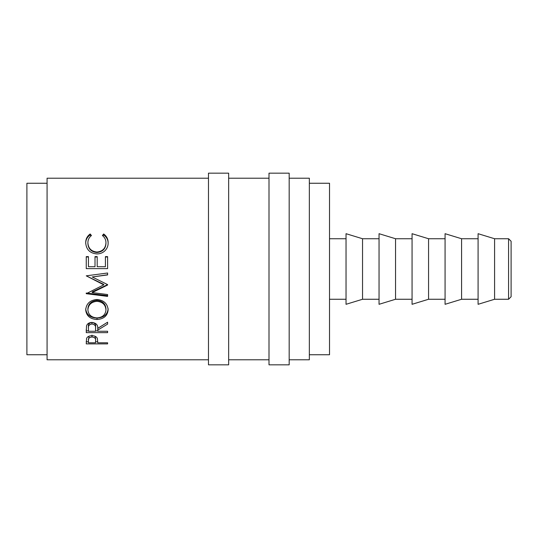 <?xml version="1.0" encoding="UTF-8"?>
<svg xmlns="http://www.w3.org/2000/svg" width="538" height="538" viewBox="0 0 538 538"><rect width="100%" height="100%" fill="white"/><g stroke="black" fill="none" stroke-linecap="round" stroke-linejoin="round"><path stroke-width="0.81" d="M508.578 238.737L511.1 241.259L511.1 296.741L508.578 299.262L508.578 238.737L494.59 238.737L478.087 233.694L478.087 304.306L494.59 299.262L494.59 238.737M228.65 364.831L228.65 173.169L208.475 173.169L208.475 364.831L228.65 364.831M289.175 364.831L289.175 173.169L269 173.169L269 364.831L289.175 364.831M508.578 299.262L494.59 299.262M478.087 238.737L461.577 238.737L445.074 233.694L445.074 304.306L461.577 299.262L461.577 238.737M478.087 299.262L461.577 299.262M445.074 238.737L428.564 238.737L412.061 233.694L412.061 304.306L428.564 299.262L428.564 238.737M445.074 299.262L428.564 299.262M412.061 238.737L395.551 238.737L379.048 233.694L379.048 304.306L395.551 299.262L395.551 238.737M412.061 299.262L395.551 299.262M379.048 238.737L362.538 238.737L346.035 233.694L346.035 304.306L362.538 299.262L362.538 238.737M379.048 299.262L362.538 299.262M346.035 238.737L329.525 238.737M346.035 299.262L329.525 299.262M309.35 354.744L329.525 354.744L329.525 183.256L309.35 183.256M47.075 183.256L26.9 183.256L26.9 354.744L47.075 354.744M289.175 359.787L309.35 359.787L309.35 178.213L289.175 178.213M269 178.213L228.65 178.213M269 359.787L228.65 359.787M86.248 343.883L86.571 338.402C87.391 336.66 89.194 335.759 91.978 335.692C94.836 335.766 96.645 336.707 97.391 338.51L97.748 342.78L107.6 342.78L107.6 343.883L86.248 343.883M97.748 330.124L97.748 331.267L107.6 331.267L107.6 332.645L86.248 332.645L86.537 325.84C87.304 323.674 89.106 322.538 91.958 322.423C96.094 322.961 98.024 324.939 97.748 328.355L107.6 322.201L107.6 324.105L97.748 330.124L97.748 328.429L107.6 322.201M85.703 309.942C86.255 303.634 89.994 300.157 96.914 299.505C103.753 300.123 107.499 303.553 108.145 309.787C107.573 315.779 103.868 319.021 97.015 319.505C90.162 319.101 86.389 315.914 85.703 309.942M107.6 285.032L107.6 284.609L107.6 285.032L92.2 292.585L107.6 294.548L107.6 296.391L86.248 293.694L103.767 284.837L86.248 275.839L107.6 273.008L107.6 274.931L92.233 276.969L107.6 284.609L92.2 291.926L92.2 292.585M86.248 268.63L86.248 256.626L88.44 256.626L88.44 266.714L95.011 266.714L95.011 256.626L97.196 256.626L97.196 266.714L105.408 266.714L105.408 256.626L107.6 256.626L107.6 268.63L86.248 268.63L86.248 256.969L88.44 256.969M90.169 233.976L91.447 235.53C89.066 237.406 87.876 239.847 87.889 242.853C88.286 248.381 91.305 251.441 96.948 252.033C102.63 251.428 105.636 248.321 105.959 242.732C105.932 239.787 104.742 237.386 102.402 235.53L103.666 233.976C106.658 236.148 108.151 239.067 108.145 242.719C108.225 246.088 106.981 248.933 104.412 251.259C102.22 253.062 99.678 253.949 96.8 253.923C89.88 253.223 86.181 249.498 85.703 242.739C85.683 239.067 87.169 236.142 90.169 233.976L90.169 234.951L90.983 235.906M208.475 178.213L47.075 178.213L47.075 359.787L208.475 359.787M87.889 242.853L87.889 243.579C88.286 248.953 91.305 251.932 96.948 252.504C102.63 251.912 105.636 248.899 105.959 243.458L105.959 242.732M96.948 252.033L96.948 252.504M102.852 235.92L103.666 234.951C106.658 237.063 108.151 239.894 108.145 243.445M103.666 233.976L103.666 234.951M85.703 243.472C85.683 239.894 87.169 237.056 90.169 234.951M88.44 266.714L95.011 266.714M95.011 256.969L97.196 256.969M97.196 266.714L105.408 266.714M105.408 256.969L107.6 256.969L107.6 268.63M107.6 273.008L107.6 274.77L92.233 276.969M103.767 284.837L103.767 284.4L86.248 275.839M86.248 293.008L86.248 293.694M107.6 294.548L107.6 295.631L86.941 293.096M108.145 308.651C107.56 314.495 103.854 317.642 97.015 318.106C90.162 317.709 86.389 314.609 85.703 308.805M97.015 319.505L97.015 318.106M105.959 309.854L105.959 308.718C105.535 303.714 102.523 300.944 96.914 300.406C91.346 300.984 88.34 303.755 87.889 308.718L87.889 309.854C88.393 314.811 91.433 317.494 97.008 317.904C102.543 317.46 105.522 314.777 105.959 309.854C105.535 304.703 102.523 301.858 96.914 301.307C91.346 301.892 88.34 304.743 87.889 309.854M96.914 300.406L96.914 301.307M107.6 332.645L107.6 331.267M97.748 330.877L95.562 330.877M88.44 330.877L86.248 330.877L86.248 329.532M95.582 326.707L95.582 328.355L95.582 326.707C95.959 324.36 94.749 322.935 91.951 322.437C89.214 322.941 88.044 324.347 88.44 326.647L88.44 331.267L95.556 331.267L95.582 328.355C95.959 325.941 94.749 324.475 91.951 323.963L91.951 322.437M91.951 323.963C89.214 324.481 88.044 325.927 88.44 328.294M107.6 343.883L107.6 342.78M97.748 341.798L95.576 341.798M88.44 341.798L86.248 341.798L86.248 341.435M95.603 338.543L95.603 340.541C95.979 338.597 94.775 337.413 91.985 336.983C89.247 337.38 88.071 338.536 88.44 340.44L88.44 342.78L95.556 342.78L95.603 338.543L94.977 336.203M89.026 336.189L88.44 340.44M91.985 336.983L91.985 335.093"/></g></svg>
